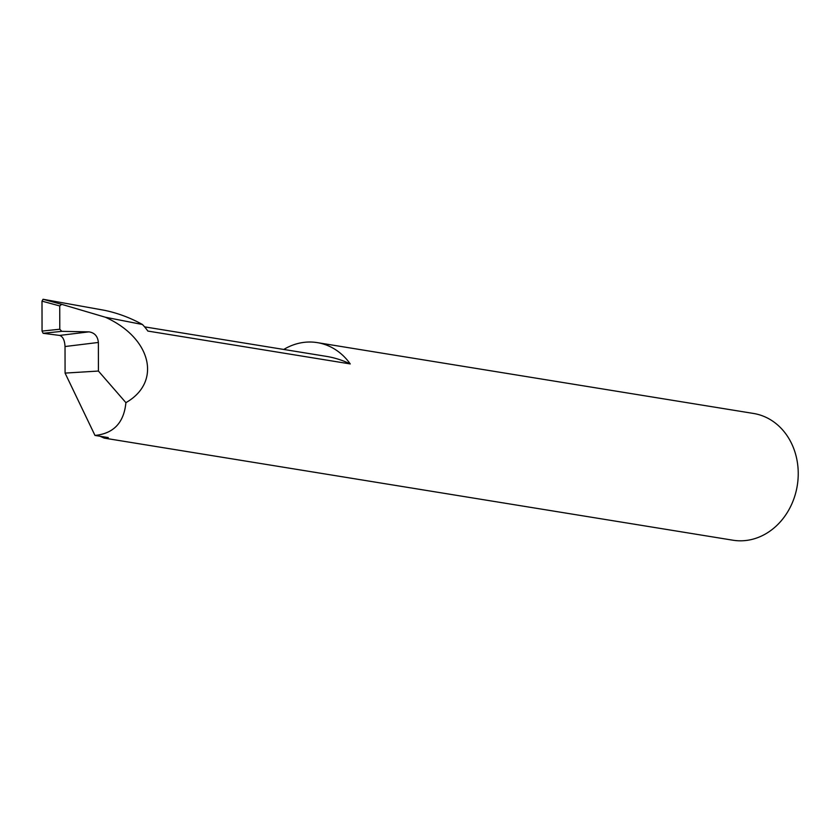 <?xml version="1.0" encoding="UTF-8"?>
<svg xmlns="http://www.w3.org/2000/svg" width="840" height="840" viewBox="0 0 840 840"><rect width="100%" height="100%" fill="white"/><g stroke="black" fill="none" stroke-linecap="round" stroke-linejoin="round"><path stroke-width="1.26" d="M283.762 349.451A64.207 54.747 99.2 0 1 306.905 342.101A64.207 54.747 99.2 0 1 317.31 342.626A64.207 54.747 99.2 0 1 350.238 363.93A119.165 101.609 -80.8 0 0 326.235 356.349L144.575 326.855M350.238 363.93L147.851 331.065A64.207 54.747 -80.8 0 0 142.453 324.502A181.524 154.77 -80.8 0 0 104.517 310.317L43.04 299.271L61.677 304.332L59.735 305.939L42 301.14L42.053 331.086L59.777 329.228L59.735 305.939M88.788 331.863L61.803 331.338L43.134 333.302L59.619 335.423L88.945 331.863C94.626 332.735 97.766 336.262 98.374 342.457L65.026 346.531L65.079 373.096L94.983 435.435L108.266 437.588L104.129 438.092L732.942 540.215A64.207 54.747 -80.8 0 0 743.337 540.729A64.207 54.747 -80.8 0 0 798 479.556A64.207 54.747 -80.8 0 0 753.522 413.459L317.31 342.626M65.026 346.531C64.68 340.305 62.916 336.599 59.714 335.433L59.619 335.423M104.129 438.092L100.128 436.275M94.983 435.435C113.642 433.587 123.953 422.656 125.906 402.654C162.047 382.106 151.452 337.995 105.378 317.237L142.453 324.502M105.378 317.237L61.677 304.332M65.079 373.096L98.417 371.049L98.374 342.457M125.906 402.654L98.417 371.049M43.134 333.302L42.053 331.086M42 301.14L43.04 299.271M59.777 329.228L61.803 331.338"/></g></svg>

